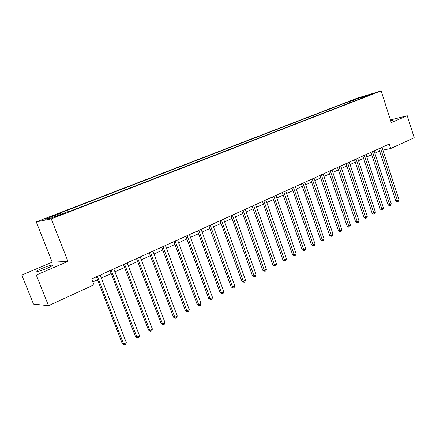<?xml version="1.0" encoding="UTF-8"?>
<svg xmlns="http://www.w3.org/2000/svg" width="436" height="436" viewBox="0 0 436 436"><rect width="100%" height="100%" fill="white"/><g stroke="black" fill="none" stroke-linecap="round" stroke-linejoin="round"><path stroke-width="0.65" d="M47.339 268.2C52.026 266.118 53.574 265.077 51.977 265.083C49.775 265.437 46.489 266.527 42.107 268.342C37.36 270.44 35.79 271.492 37.392 271.497C39.622 271.132 42.935 270.031 47.339 268.2M390.858 121.301L392.455 120.287L390.64 120.625M59.721 215.4L62.016 214.245L54.647 217.128L59.721 215.4M21.8 275.062L36.259 275.023L67.967 261.409L52.2 262.167L21.8 275.062L33.49 304.083L48.521 305.69L94.018 284.795L91.724 278.898L389.255 144.033L390.7 148.529L414.2 137.738L407.246 115.742L390.427 119.955M52.2 262.167L36.259 221.891L357.242 98.149L381.151 90.939L51.268 218.872L36.259 221.891M370.927 94.399L375.745 92.803L371.003 94.639M353.988 101.19L352.937 100.389L349.143 101.528L58.053 213.825L60.566 213.286L61.274 214.152M352.937 100.389L361.515 97.075L371.45 94.083L362.823 97.419L362.692 97.817M60.566 213.286L45.126 219.248L51.448 217.956L67.155 211.874L69.825 211.307L366.801 96.225L362.823 97.419M36.259 275.023L48.521 305.69M67.967 261.409L51.268 218.872M381.151 90.939L391.272 122.603L407.246 115.742M382.928 150.12L390.7 148.529M92.895 281.896L97.522 279.781M101.305 278.059L111.202 273.541M114.951 271.83L124.554 267.448M128.282 265.747L137.602 261.491M141.302 259.807L150.349 255.676M154.022 254.003L162.802 249.992M166.454 248.329L174.983 244.438M178.602 242.781L186.891 238.999M190.488 237.358L198.538 233.685M202.108 232.056L209.929 228.486M213.477 226.867L221.079 223.401M224.6 221.793L231.99 218.42M235.484 216.823L242.672 213.547M246.144 211.961L253.131 208.773M256.581 207.198L263.377 204.097M266.799 202.533L273.416 199.519M276.811 197.966L283.247 195.028M286.621 193.491L292.883 190.63M296.235 189.104L302.333 186.319M305.663 184.804L311.593 182.095M314.901 180.586L320.673 177.948M323.959 176.449L329.583 173.888M332.842 172.394L338.32 169.898M341.562 168.421L346.893 165.985M350.113 164.519L355.307 162.148M358.506 160.688L363.564 158.377M366.741 156.927L371.674 154.676M374.829 153.238L379.631 151.047M349.143 101.528L349.59 102.896M361.847 98.144L361.515 97.075M378.884 148.736L395.73 200.794L397.436 200.593L380.443 148.027M398.967 199.792L398.368 201.236L397.757 201.557L397.436 200.593L398.967 199.792L382.023 147.314M397.757 201.557L397.071 201.639L395.73 200.794M370.911 152.344L387.996 204.844L389.697 204.648L372.464 151.641M391.256 203.83L390.651 205.291L390.029 205.618L389.697 204.648L391.256 203.83L374.072 150.916M390.029 205.618L389.348 205.694L387.996 204.844M362.796 156.028L380.121 208.964L381.811 208.784L364.338 155.325M383.402 207.95L382.797 209.416L382.159 209.754L381.811 208.784L383.402 207.95L365.978 154.584M382.159 209.754L381.484 209.825L380.121 208.964M354.528 159.772L372.099 213.166L373.783 212.991L356.059 159.08M375.401 212.141L374.797 213.624L374.148 213.962L373.783 212.991L375.401 212.141L357.727 158.323M374.148 213.962L373.472 214.032L372.099 213.166M346.102 163.593L363.924 217.444L365.602 217.275L347.628 162.9M367.254 216.414L366.643 217.907L365.984 218.251L365.602 217.275L367.254 216.414L349.323 162.132M365.984 218.251L365.313 218.316L363.924 217.444M337.519 167.484L355.596 221.799L357.269 221.646L339.028 166.797M358.948 220.763L358.338 222.267L357.667 222.622L357.269 221.646L358.948 220.763L340.761 166.012M357.667 222.622L356.997 222.682L355.596 221.799M328.766 171.452L347.111 226.24L348.773 226.099L330.27 170.77M350.49 225.199L349.879 226.715L349.192 227.074L348.773 226.099L350.49 225.199L332.036 169.969M349.192 227.074L348.528 227.129L347.111 226.24M319.85 175.495L338.467 230.764L340.118 230.633L321.337 174.82M341.862 229.718L341.252 231.249L340.554 231.614L340.118 230.633L341.862 229.718L323.136 174.002M340.554 231.614L339.895 231.663L338.467 230.764M310.754 179.616L329.649 235.375L331.295 235.26L312.231 178.945M333.071 234.328L332.461 235.865L331.747 236.241L331.295 235.26L333.071 234.328L314.062 178.117M331.747 236.241L331.093 236.285L329.649 235.375M301.478 183.818L320.662 240.078L322.297 239.974L302.938 183.158M324.112 239.026L323.496 240.579L322.771 240.961L322.297 239.974L324.112 239.026L304.813 182.308M322.771 240.961L322.117 240.999L320.662 240.078M292.016 188.107L311.495 244.874L313.119 244.787L293.466 187.453M314.972 243.817L314.356 245.381L313.615 245.768L313.119 244.787L314.972 243.817L295.374 186.586M313.615 245.768L312.966 245.806L311.495 244.874M282.37 192.483L302.148 249.768L303.761 249.692L283.798 191.835M305.647 248.7L305.031 250.28L304.279 250.678L303.761 249.692L305.647 248.7L285.749 190.952M304.279 250.678L303.63 250.705L302.148 249.768M272.522 196.947L292.611 254.76L294.207 254.695L273.933 196.304M296.137 253.687L295.521 255.278L294.747 255.681L294.207 254.695L296.137 253.687L275.923 195.404M294.747 255.681L294.109 255.709L292.611 254.76M262.472 201.503L282.882 259.851L284.468 259.802L263.867 200.865M286.43 258.771L285.814 260.379L285.03 260.788L284.468 259.802L286.43 258.771L265.9 199.95M285.03 260.788L284.392 260.81L282.882 259.851M252.21 206.152L272.952 265.05L274.522 265.017L253.589 205.525M276.528 263.965L275.906 265.584L275.105 266.004L274.522 265.017L276.528 263.965L255.66 204.588M275.105 266.004L272.952 265.05M241.735 210.899L262.815 270.353L264.369 270.336L243.092 210.283M266.412 269.263L265.797 270.898L264.979 271.328L264.369 270.336L266.412 269.263L245.212 209.324M264.979 271.328L262.815 270.353M231.036 215.749L252.46 275.77L254.003 275.77L232.377 215.144M256.09 274.675L255.474 276.32L254.635 276.762L254.003 275.77L256.09 274.675L234.535 214.163M254.635 276.762L252.46 275.77M220.109 220.703L241.893 281.302L243.413 281.318L221.428 220.104M245.55 280.201L244.928 281.858L244.073 282.31L243.413 281.318L245.55 280.201L223.635 219.106M244.073 282.31L241.893 281.302M208.942 225.766L231.096 286.953L232.595 286.986L210.239 225.178M234.781 285.842L234.159 287.52L233.287 287.978L232.595 286.986L234.781 285.842L212.495 224.153M233.287 287.978L231.096 286.953M197.535 230.938L220.066 292.725L221.548 292.779L198.8 230.361M223.777 291.613L223.156 293.303L222.267 293.771L221.548 292.779L223.777 291.613L201.11 229.314M222.267 293.771L220.066 292.725M185.867 236.225L208.79 298.622L210.25 298.698L187.115 235.658M212.528 297.505L211.912 299.21L211.002 299.69L210.25 298.698L212.528 297.505L189.469 234.59M211.002 299.69L208.79 298.622M173.942 241.631L197.268 304.655L198.707 304.748L175.158 241.075M201.034 303.527L200.418 305.249L199.486 305.74L198.707 304.748L201.034 303.527L177.572 239.985M199.486 305.74L197.268 304.655M161.745 247.158L185.491 310.819L186.902 310.939L162.933 246.618M189.284 309.685L188.663 311.424L187.714 311.925L186.902 310.939L189.284 309.685L165.402 245.501M187.714 311.925L185.491 310.819M149.27 252.815L173.441 317.125L174.831 317.266L150.425 252.286M177.267 315.986L176.645 317.74L175.675 318.253L174.831 317.266L177.267 315.986L152.949 251.147M175.675 318.253L173.441 317.125M136.506 258.597L161.113 323.572L162.475 323.735L137.629 258.09M164.971 322.433L164.35 324.199L163.358 324.722L162.475 323.735L164.971 322.433L140.212 256.918M163.358 324.722L161.113 323.572M123.437 264.521L148.507 330.172L149.837 330.363L124.527 264.031M152.387 329.027L151.772 330.81L150.752 331.344L149.837 330.363L152.387 329.027L127.17 262.832M150.752 331.344L148.507 330.172M110.063 270.587L135.596 336.924L136.904 337.142L111.115 270.107M139.515 335.775L138.899 337.573L137.852 338.123L136.904 337.142L139.515 335.775L113.823 268.881M137.852 338.123L135.596 336.924M96.361 276.795L122.385 343.841L123.655 344.086L97.375 276.337M126.331 342.685L125.715 344.5L124.647 345.061L123.655 344.086L126.331 342.685L100.149 275.078M124.647 345.061L122.385 343.841M52.227 265.72L51.977 265.083"/></g></svg>
